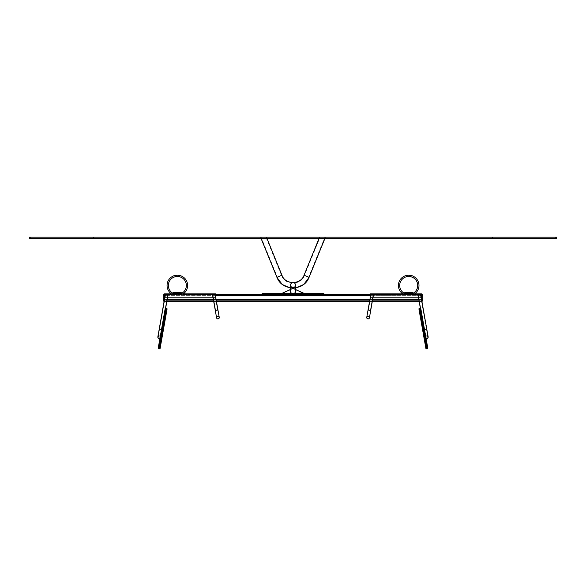 <?xml version="1.0" encoding="UTF-8"?>
<svg xmlns="http://www.w3.org/2000/svg" width="586" height="586" viewBox="0 0 586 586"><rect width="100%" height="100%" fill="white"/><g stroke="black" fill="none" stroke-linecap="round" stroke-linejoin="round"><path stroke-width="0.44" stroke-dasharray="2.93 2.2" d="M215.882 295.644L164.476 295.644L164.476 297.959L164.476 293.85L164.476 294.362L215.882 294.362L164.476 294.362A1.282 1.282 0 0 0 163.186 295.644L163.186 299.505L422.814 299.505L418.822 299.505L421.524 299.505L421.524 300.149L422.814 300.149M163.186 299.505L421.561 299.505L421.524 300.149L418.931 300.149M372.637 299.505L369.898 299.505L372.637 299.505M216.102 299.505L213.363 299.505L216.102 299.505M163.186 295.644L164.476 295.644L164.476 300.149L421.524 300.149L421.524 301.431L419.158 301.431L421.524 301.431A1.282 1.282 0 0 0 421.891 301.38A1.282 1.282 0 0 1 421.524 301.431L421.671 300.149M421.524 299.314L421.524 295.644L164.476 295.644L164.476 294.362L421.524 294.362L370.118 294.362L370.118 297.959L370.118 293.974L370.118 294.362L421.524 294.362L370.118 294.362L421.524 294.362L421.524 297.959L370.118 297.959L421.524 297.959L370.118 297.959L370.118 293.85L421.524 293.85L421.524 294.362L370.118 294.362M372.3 301.431L369.561 301.431L372.3 301.431M216.439 301.431L213.7 301.431L216.439 301.431L215.23 294.553L212.572 295.022L215.23 294.553L212.572 295.022L215.296 310.463L217.955 309.994L215.296 310.463L216.586 317.802A1.348 1.348 0 0 0 218.153 318.894A1.348 1.348 0 0 0 219.245 317.334A1.348 1.348 0 0 0 217.684 316.242A1.348 1.348 0 0 0 216.586 317.802M166.842 301.431L164.476 301.431L166.842 301.431L167.984 294.948L165.325 294.48L167.984 294.948L165.325 294.48L159.143 329.537L161.421 329.94M262.154 301.431L264.081 301.431L264.081 301.944L262.154 301.944L264.081 301.944L262.154 301.944L262.154 301.431L262.154 301.944L262.154 301.431L323.846 301.431L323.846 301.944L321.919 301.944L323.846 301.944L323.846 301.431L264.081 301.431L321.919 301.431L321.919 301.944L264.081 301.944L323.846 301.944M164.109 301.38A1.282 1.282 0 0 0 164.476 301.431A1.282 1.282 0 0 1 164.109 301.38M402.78 293.85A3.853 3.853 0 0 0 404.706 294.362L408.354 294.362L408.354 293.073L404.706 293.073A2.571 2.571 0 0 1 403.109 292.524A8.995 8.995 0 0 1 402.099 279.354A8.995 8.995 0 0 1 415.298 279.354A8.995 8.995 0 0 1 414.287 292.524A2.571 2.571 0 0 1 412.69 293.073L408.999 293.073L408.999 294.362L412.69 294.362A3.853 3.853 0 0 0 415.086 293.527A10.284 10.284 0 0 0 416.243 278.482A10.284 10.284 0 0 0 401.154 278.482A10.284 10.284 0 0 0 402.311 293.527A3.853 3.853 0 0 0 404.706 294.362L408.354 294.362L408.354 293.073L404.816 293.073L404.816 293.85L412.529 293.85L404.816 293.85L412.529 293.85L404.816 293.85L404.816 293.073L412.529 293.073L408.999 293.073L408.999 294.362L412.69 294.362A3.853 3.853 0 0 0 414.617 293.85M171.434 293.85A3.853 3.853 0 0 0 173.353 294.362L177.001 294.362L177.001 293.073L173.353 293.073A2.571 2.571 0 0 1 171.757 292.524A8.995 8.995 0 0 1 170.746 279.354A8.995 8.995 0 0 1 183.945 279.354A8.995 8.995 0 0 1 182.935 292.524A2.571 2.571 0 0 1 181.338 293.073L177.646 293.073L177.646 294.362L181.338 294.362A3.853 3.853 0 0 0 183.733 293.527A10.284 10.284 0 0 0 184.89 278.482A10.284 10.284 0 0 0 169.801 278.482A10.284 10.284 0 0 0 170.958 293.527A3.853 3.853 0 0 0 173.353 294.362L177.001 294.362L177.001 293.073L173.471 293.073L173.471 293.85L181.184 293.85L173.471 293.85L181.184 293.85L173.471 293.85L173.471 293.073L181.184 293.073L177.646 293.073L177.646 294.362L181.338 294.362A3.853 3.853 0 0 0 183.264 293.85M264.081 301.431L321.919 301.431L321.919 301.944L264.081 301.944L264.081 301.431L264.081 301.944M292.026 282.591A2.696 2.696 0 0 0 292.766 287.77A2.696 2.696 0 0 0 294.084 282.584M290.37 285.155A2.696 2.696 0 0 0 294.48 287.389A2.696 2.696 0 0 0 294.355 282.716A2.696 2.696 0 0 0 290.37 285.155M290.781 285.148A2.285 2.285 0 0 1 294.157 283.075A2.285 2.285 0 0 1 294.26 287.037A2.285 2.285 0 0 1 290.781 285.148A2.285 2.285 0 0 1 294.157 283.075A2.285 2.285 0 0 1 294.26 287.037A2.285 2.285 0 0 1 290.781 285.148M291.975 293.418L291.909 293.344A2.571 2.571 0 0 1 290.898 289.535L282.027 293.593L291.909 293.344A2.571 2.571 0 0 1 290.898 289.535L282.027 293.593L291.909 293.344A2.571 2.571 0 0 1 290.898 289.535L290.429 289.491L290.429 291.147A2.439 2.439 0 0 0 292.868 293.593L293.132 293.593A2.439 2.439 0 0 0 295.571 291.147L295.571 286.056L290.429 286.056L290.429 291.147A2.439 2.439 0 0 0 292.868 293.593L293.132 293.593A2.439 2.439 0 0 0 295.571 291.147L295.571 286.056L290.429 286.056L290.429 291.147A2.439 2.439 0 0 0 292.868 293.593L293.132 293.593A2.439 2.439 0 0 0 295.571 291.147L295.571 286.056L290.429 286.056L295.571 286.056L295.571 287.843M265.934 237.169L260.997 237.169L265.934 237.169L281.595 275.574L277.354 277.303L281.595 275.574C285.023 285.558 300.977 285.558 304.405 275.574L308.646 277.303L304.405 275.574L320.059 237.169L325.003 237.169L320.066 237.169M266.381 237.169L260.55 237.169L266.381 237.169L281.976 275.42L276.973 277.456L281.976 275.42C285.287 285.067 300.713 285.067 304.024 275.42L309.027 277.456L304.024 275.42L319.619 237.169L325.45 237.169L319.619 237.169M266 237.169L261.063 237.169L266 237.169L281.595 275.427L277.354 277.149L281.595 275.427C285.023 285.404 300.977 285.404 304.405 275.427L308.646 277.149L304.405 275.427L320 237.169L324.937 237.169L320 237.169M266.44 237.169L260.616 237.169L266.44 237.169L266.967 238.451M319.56 237.169L325.384 237.169L319.56 237.169L319.033 238.451M290.429 291.022A2.571 2.571 0 0 0 293 293.593A2.571 2.571 0 0 0 295.571 291.022M291.725 288.788A2.571 2.571 0 0 0 291.711 293.242A2.571 2.571 0 0 0 295.571 291.03A2.571 2.571 0 0 0 291.725 288.788M290.429 290.195A2.696 2.696 0 0 1 290.795 289.462L282.027 293.461L291.85 293.461A2.696 2.696 0 0 1 290.795 289.462L282.027 293.461L291.85 293.461A2.696 2.696 0 0 1 290.795 289.462L282.027 293.461L291.85 293.461A2.696 2.696 0 0 1 290.795 289.462L290.429 289.63M290.744 289.345L282.027 293.593L291.909 293.344A2.571 2.571 0 0 1 290.898 289.535L290.744 289.345M281.969 293.344L291.887 293.381M294.026 293.418L294.091 293.344A2.571 2.571 0 0 0 295.102 289.535L303.973 293.593L294.091 293.344A2.571 2.571 0 0 0 295.102 289.535L303.973 293.593L294.091 293.344A2.571 2.571 0 0 0 295.102 289.535L303.973 293.593L294.091 293.344A2.571 2.571 0 0 0 295.102 289.535L295.571 289.491M304.031 293.344L294.15 293.461A2.696 2.696 0 0 0 295.205 289.462L303.973 293.461L294.15 293.461A2.696 2.696 0 0 0 295.205 289.462L303.973 293.461L294.15 293.461A2.696 2.696 0 0 0 295.205 289.462L303.973 293.593L294.113 293.381M295.571 290.195A2.696 2.696 0 0 0 295.205 289.462L295.571 289.63M262.154 294.362L262.154 293.593L263.436 293.593L263.436 294.362L323.846 294.362L263.436 294.362M263.436 293.593L322.564 293.593L322.564 294.362M322.564 293.593L323.846 293.593L323.846 294.362M421.29 297.959L418.55 297.959M372.908 297.959L370.169 297.959M421.524 297.959L421.524 293.85L370.118 293.85L421.524 293.85L421.524 297.959L421.524 294.362L421.524 295.644L422.814 295.644M421.891 301.38L420.675 294.48L418.016 294.948L420.675 294.48L418.016 294.948L424.198 330.006L424.579 329.94M427.641 336.042A1.348 1.348 -87 0 0 425.509 336.818A1.348 1.348 -87 0 0 426.037 338.21M426.652 336.137A0.989 0.989 93 0 1 427.795 336.943A0.989 0.989 93 0 1 426.996 338.085A0.989 0.989 93 0 1 425.846 337.287A0.989 0.989 93 0 1 426.652 336.137A0.989 0.989 93 0 1 427.795 336.943A0.989 0.989 93 0 1 426.996 338.093A0.989 0.989 93 0 1 425.846 337.287A0.989 0.989 93 0 1 426.652 336.137M428.154 336.877A1.348 1.348 -87 0 0 426.586 335.785A1.348 1.348 -87 0 0 426.755 338.459M419.349 294.714L418.367 294.883L419.349 294.714M368.045 309.994L370.77 294.553L373.429 295.022L370.77 294.553L373.429 295.022L370.704 310.463L368.045 309.994L370.704 310.463L368.045 309.994L366.755 317.334A1.348 1.348 0 0 1 369.217 316.836M368.257 316.594A0.989 0.989 0 0 0 367.107 317.4A0.989 0.989 0 0 0 367.913 318.542A0.989 0.989 0 0 0 369.055 317.737A0.989 0.989 0 0 0 368.257 316.594A0.989 0.989 0 0 0 367.107 317.4A0.989 0.989 0 0 0 367.913 318.542A0.989 0.989 0 0 0 369.055 317.737A0.989 0.989 0 0 0 368.257 316.594M366.755 317.334A1.348 1.348 0 0 1 368.316 316.242A1.348 1.348 0 0 1 369.414 317.802M372.103 294.787L371.128 294.612L372.103 294.787M404.816 293.073L412.529 293.073L412.529 292.304L404.816 292.304L404.816 293.073L412.529 293.073L412.529 293.85L412.529 293.073L404.816 293.073L404.816 293.85M412.529 293.073L412.529 293.85M372.689 294.362L372.689 293.85L377.831 293.85L372.689 293.85L372.689 294.362L377.831 294.362L377.831 293.85L377.831 294.362L372.689 294.362M425.304 345.147A0.645 0.645 0 0 1 425.824 344.407A0.645 0.645 0 0 0 425.304 345.147L424.301 339.455A0.645 0.645 0 0 0 425.04 339.975L426.608 348.831A0.645 0.645 0 0 1 425.861 348.311L418.939 309.071A0.645 0.645 0 0 1 419.466 308.331L420.096 308.214A0.645 0.645 0 0 1 420.843 308.741L425.956 337.763L425.495 337.353L424.198 330.006L426.857 329.537L424.198 330.006L420.36 308.229A0.645 0.645 0 0 1 420.843 308.741M420.953 309.371L419.686 309.598L425.487 342.502L426.125 342.392L424.857 342.62L425.487 342.502L425.824 344.407L425.04 339.975A0.645 0.645 0 0 1 424.301 339.455L424.857 342.62L426.125 342.392L426.454 344.29L420.096 308.214M427.201 344.81L426.755 342.283L427.201 344.81A0.645 0.645 0 0 0 426.454 344.29L425.824 344.407L426.454 344.29A0.645 0.645 0 0 1 427.201 344.81M425.04 339.975L425.678 339.858L426.007 341.763L425.678 339.858L425.04 339.975M426.198 339.118A0.645 0.645 0 0 1 425.678 339.858A0.645 0.645 0 0 0 426.198 339.118M164.476 297.959L215.882 297.959L164.476 297.959L215.882 297.959L215.882 293.85L215.882 294.751L215.882 293.85L164.476 293.85L215.882 293.85L164.476 293.85L215.882 293.974L164.476 293.974L164.476 294.362L215.882 294.362M164.71 297.959L167.45 297.959M213.092 297.959L215.831 297.959M159.414 335.785A1.348 1.348 87 0 1 159.963 338.21A1.348 1.348 87 0 0 159.414 335.785A1.348 1.348 87 0 0 157.846 336.877A1.348 1.348 87 0 1 157.846 336.877L157.846 336.877A1.348 1.348 87 0 1 159.414 335.785M159.246 338.459A1.348 1.348 87 0 1 157.846 336.884L159.143 329.537M159.348 336.137A0.989 0.989 -93 0 0 158.191 337.17A0.989 0.989 -93 0 0 159.231 338.1A0.989 0.989 -93 0 0 159.348 336.137A0.989 0.989 -93 0 0 158.191 337.162A0.989 0.989 -93 0 0 159.231 338.1A0.989 0.989 -93 0 0 159.348 336.137M217.743 316.594A0.989 0.989 0 0 1 218.893 317.4A0.989 0.989 0 0 1 218.087 318.542A0.989 0.989 0 0 1 216.945 317.737A0.989 0.989 0 0 1 217.743 316.594A0.989 0.989 0 0 1 218.893 317.4A0.989 0.989 0 0 1 218.087 318.542A0.989 0.989 0 0 1 216.945 317.737A0.989 0.989 0 0 1 217.743 316.594M219.245 317.334A1.348 1.348 0 0 0 216.783 316.836M213.897 294.787L214.872 294.612L213.897 294.787M173.471 293.85L173.471 292.304L181.184 292.304L181.184 293.073L173.471 293.073L181.184 293.073L181.184 293.85M173.471 293.073L181.184 293.073M213.311 294.362L213.311 293.85L208.169 293.85L213.311 293.85L213.311 294.362L208.169 294.362L208.169 293.85L208.169 294.362L213.311 294.362M161.253 341.982L161.143 342.62L161.253 341.982L159.875 342.392L159.546 344.29L159.993 341.763L158.762 348.721A0.645 0.645 0 0 1 158.242 347.974L159.355 341.645L159.246 342.283L160.513 342.502L160.176 344.407L159.546 344.29L160.176 344.407L160.513 342.502L160.623 341.872L159.993 341.763L160.322 339.858L159.993 341.763L160.623 341.872L160.96 339.975L160.322 339.858L160.96 339.975L160.623 341.872L161.253 341.982M160.696 345.147A0.645 0.645 0 0 0 160.176 344.407A0.645 0.645 0 0 1 160.696 345.147L161.143 342.62L159.875 342.392L165.684 309.481L165.047 309.371L159.246 342.283M165.157 308.741A0.645 0.645 0 0 1 165.904 308.214A0.645 0.645 0 0 0 165.157 308.741L165.047 309.371M159.802 339.118L159.355 341.645L159.802 339.118A0.645 0.645 0 0 0 160.322 339.858A0.645 0.645 0 0 1 159.802 339.118M166.534 308.331L159.392 348.831L158.762 348.721M161.699 339.455A0.645 0.645 0 0 1 160.96 339.975A0.645 0.645 0 0 0 161.699 339.455M158.799 344.81A0.645 0.645 0 0 1 159.546 344.29A0.645 0.645 0 0 0 158.799 344.81M93.562 238.451L556.7 238.451L556.7 237.169L29.3 237.169L29.3 238.451L93.562 238.451L30.582 238.451L30.582 237.169L93.562 237.169L30.582 237.169L30.582 238.451L492.438 238.451L93.562 238.451L93.562 237.169L555.418 237.169L93.562 237.169L93.562 238.451L93.562 237.169M555.418 238.451L555.418 237.169L555.418 238.451M421.524 295.644L370.118 295.644M164.476 299.314L164.329 300.149M164.476 295.644L164.476 294.362M372.528 300.149L369.781 300.149M216.219 300.149L213.472 300.149M167.069 300.149L164.476 300.149L164.476 301.431L164.476 300.149L163.186 300.149M321.919 301.431L321.919 301.944M281.976 275.266L276.973 277.31M304.024 275.266L309.027 277.31M421.524 297.578L370.118 297.578L421.524 297.578M421.524 294.751L370.118 294.751L421.524 294.751M421.524 293.974L370.118 293.974L421.524 293.974M426.857 329.537L424.198 330.006L425.956 337.756M425.531 329.772L424.55 329.947L425.531 329.772M425.377 341.872L426.007 341.763L425.377 341.872M419.056 309.708L419.686 309.598L419.466 308.331M427.238 348.721L426.125 342.392L426.755 342.283M426.645 341.645L426.007 341.763L426.645 341.645M164.476 297.578L215.882 297.578L164.476 297.578M164.476 294.751L215.882 294.751L164.476 294.751M160.469 329.772L161.45 329.947L160.469 329.772M217.955 309.994L215.296 310.463M216.622 310.228L217.596 310.053L216.622 310.228M166.944 309.708L165.684 309.481L165.904 308.214M160.513 342.502L161.143 342.62L160.513 342.502M159.355 341.645L159.993 341.763L159.355 341.645M492.438 238.451L492.438 237.169M260.997 237.169L277.354 277.303C282.093 291.015 303.907 291.015 308.646 277.303L325.003 237.169M261.078 238.451L260.55 237.169M325.45 237.169L324.922 238.451M290.429 287.997L295.571 287.997M261.063 237.169L277.354 277.149C282.093 290.861 303.907 290.861 308.646 277.149L324.937 237.169M261.136 238.451L260.616 237.169M325.384 237.169L324.864 238.451M418.367 294.883L425.846 337.287L418.367 294.883M420.323 294.538L427.795 336.943L420.323 294.538M427.721 336.496L426.894 335.763L427.721 336.496M370.352 310.397L373.077 294.956L370.352 310.397M368.404 310.053L371.128 294.612L368.404 310.053M160.505 337.346L165.64 308.229L160.505 337.353L160.044 337.756M165.677 294.538L158.205 336.943L159.128 336.13L158.22 336.833L165.677 294.538M167.633 294.883L160.154 337.287L159.231 338.1L160.154 337.287L167.633 294.883M217.596 310.053L214.872 294.612L217.596 310.053M215.648 310.397L212.923 294.956L215.648 310.397"/><path stroke-width="0.88" d="M421.891 301.38A1.282 1.282 0 0 0 422.814 300.149L422.814 295.644L422.814 299.505L421.561 299.505L422.814 299.505L422.814 300.149A1.282 1.282 0 0 1 421.891 301.38L426.857 329.537L420.675 294.48L418.016 294.948L420.36 308.229A0.645 0.645 0 0 0 420.096 308.214L427.238 348.721A0.645 0.645 0 0 0 427.758 347.974L425.956 337.763L426.755 338.459A1.348 1.348 -87 0 0 427.641 336.042M418.822 299.505L372.637 299.505L418.822 299.505M369.898 299.505L216.102 299.505L369.898 299.505M213.363 299.505L167.178 299.505L213.363 299.505M164.476 295.644L163.186 295.644L163.186 300.149A1.282 1.282 0 0 0 164.109 301.38A1.282 1.282 0 0 1 163.186 300.149L163.186 299.505L164.439 299.505L163.186 299.505M370.118 294.362L215.882 294.362M422.814 295.644A1.282 1.282 0 0 0 421.524 294.362A1.282 1.282 0 0 1 422.814 295.644L421.524 295.644M163.186 295.644A1.282 1.282 0 0 1 164.476 294.362M419.158 301.431L372.3 301.431L419.158 301.431M369.561 301.431L216.439 301.431L262.154 301.431L262.154 301.944L369.561 301.431M213.7 301.431L166.842 301.431L213.7 301.431M412.529 293.073L404.816 293.073L404.816 292.304L412.529 292.304L412.529 293.073L404.706 293.073A2.571 2.571 0 0 1 403.109 292.524A8.995 8.995 0 0 1 402.099 279.354A8.995 8.995 0 0 1 415.298 279.354A8.995 8.995 0 0 1 414.287 292.524A2.571 2.571 0 0 1 412.69 293.073L412.529 293.85M414.617 293.85A3.853 3.853 0 0 0 415.086 293.527A10.284 10.284 0 0 0 416.243 278.482A10.284 10.284 0 0 0 401.154 278.482A10.284 10.284 0 0 0 402.311 293.527A3.853 3.853 0 0 0 402.78 293.85M181.184 293.073L173.471 293.073L173.471 292.304L181.184 292.304L181.184 293.073L173.353 293.073A2.571 2.571 0 0 1 171.757 292.524A8.995 8.995 0 0 1 170.746 279.354A8.995 8.995 0 0 1 183.945 279.354A8.995 8.995 0 0 1 182.935 292.524A2.571 2.571 0 0 1 181.338 293.073L181.184 293.85M183.264 293.85A3.853 3.853 0 0 0 183.733 293.527A10.284 10.284 0 0 0 184.89 278.482A10.284 10.284 0 0 0 169.801 278.482A10.284 10.284 0 0 0 170.958 293.527A3.853 3.853 0 0 0 171.434 293.85M262.154 301.431L323.846 301.431L323.846 301.944M294.084 282.584A2.696 2.696 0 0 0 292.026 282.591M290.429 289.63L281.969 293.344L290.429 289.491L290.429 287.843L290.429 291.147A2.439 2.439 0 0 0 292.868 293.593L293.132 293.593A2.439 2.439 0 0 0 295.571 291.147L295.571 287.843M295.571 291.022A2.571 2.571 0 0 0 291.725 288.788A2.571 2.571 0 0 0 290.429 291.022M281.969 293.344L291.975 293.418M291.887 293.381L291.85 293.461A2.696 2.696 0 0 1 290.429 290.195M295.571 289.491L303.973 293.593L294.15 293.461A2.696 2.696 0 0 0 295.571 290.195M295.571 289.63L304.031 293.344M322.564 294.362L322.564 293.593L323.846 293.593L323.846 294.362M322.564 293.593L263.436 293.593L263.436 294.362M263.436 293.593L262.154 293.593L262.154 294.362M370.169 297.959L370.118 293.85L421.524 293.85L421.29 297.959M418.55 297.959L372.908 297.959M426.037 338.21A1.348 1.348 -87 0 0 426.755 338.459L426.755 338.459A1.348 1.348 -87 0 0 428.154 336.877L426.857 329.537L428.154 336.877M368.045 309.994L370.704 310.463L373.429 295.022L370.77 294.553L366.755 317.334A1.348 1.348 0 0 0 367.847 318.894A1.348 1.348 0 0 0 369.414 317.802A1.348 1.348 0 0 1 367.847 318.894A1.348 1.348 0 0 1 366.755 317.334M369.217 316.836A1.348 1.348 0 0 1 369.414 317.802L370.704 310.463L369.414 317.802M404.816 293.073L404.816 293.85M420.096 308.214L419.466 308.331A0.645 0.645 0 0 0 418.939 309.071L425.861 348.311A0.645 0.645 0 0 0 426.608 348.831L427.238 348.721A0.645 0.645 0 0 0 427.758 347.974L420.843 308.741M419.466 308.331L425.487 342.502L424.857 342.62L425.304 345.147M426.198 339.118L426.645 341.645L426.198 339.118M426.755 342.283L425.487 342.502L426.608 348.831L427.238 348.721M164.71 297.959L164.476 293.85L215.882 293.85L215.831 297.959M167.45 297.959L213.092 297.959M160.044 337.756L159.246 338.459A1.348 1.348 87 0 0 159.963 338.21A1.348 1.348 87 0 1 157.846 336.884L159.143 329.537L161.421 329.94M166.842 301.431L165.64 308.229L167.984 294.948L165.325 294.48L159.143 329.537M216.586 317.802L215.296 310.463L217.955 309.994L219.245 317.334A1.348 1.348 0 0 1 218.153 318.894A1.348 1.348 0 0 1 216.783 316.836M215.296 310.463L212.572 295.022L215.23 294.553L219.245 317.334M173.471 293.073L173.471 293.85M158.762 348.721L159.875 342.392L160.513 342.502L159.392 348.831A0.645 0.645 0 0 0 160.139 348.311L161.143 342.62L160.139 348.311A0.645 0.645 0 0 1 159.392 348.831L158.762 348.721A0.645 0.645 0 0 1 158.242 347.974L165.157 308.741M166.944 309.708L161.143 342.62L167.061 309.071L166.944 309.708L165.684 309.481L165.904 308.214L166.534 308.331L165.904 308.214M166.534 308.331A0.645 0.645 0 0 1 167.061 309.071A0.645 0.645 0 0 0 166.534 308.331L160.513 342.502L161.143 342.62L160.696 345.147M93.562 238.451L556.7 238.451L556.7 237.169L29.3 237.169L29.3 238.451L93.562 238.451L93.562 237.169M421.524 297.959L421.524 299.314M370.118 295.644L215.882 295.644M164.476 297.959L164.476 299.314M422.814 300.149L421.671 300.149M418.931 300.149L372.528 300.149M369.781 300.149L216.219 300.149M213.472 300.149L167.069 300.149M164.329 300.149L163.186 300.149M321.919 301.431L321.919 301.944M264.081 301.431L264.081 301.944M261.136 238.451L276.973 277.31L281.976 275.266L266.967 238.451M319.033 238.451L304.024 275.266L309.027 277.31L324.864 238.451M424.579 329.94L426.857 329.537M419.056 309.708L420.953 309.371M159.246 342.283L159.875 342.392L165.684 309.481L165.047 309.371M492.438 238.451L492.438 237.169M290.429 287.997L282.298 284.503L276.973 277.456L261.078 238.451M324.922 238.451L309.027 277.456L303.702 284.503L295.571 287.997M281.976 275.266C285.287 284.913 300.713 284.913 304.024 275.266M276.973 277.31C281.829 291.352 304.171 291.352 309.027 277.31M425.956 337.756L426.755 338.459M216.439 301.431L217.955 309.994"/></g></svg>
